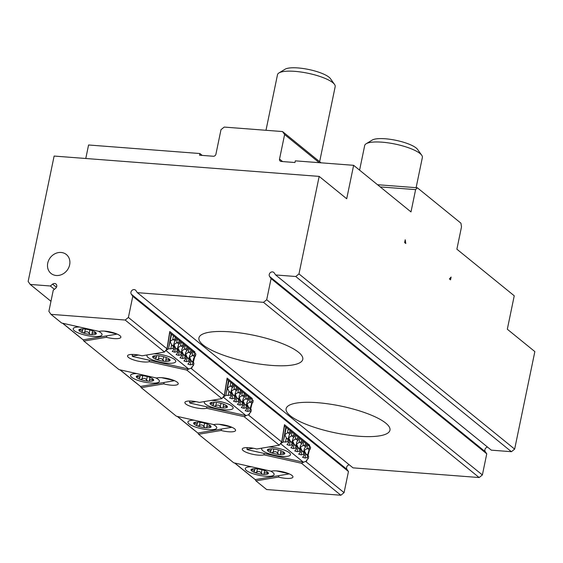 <?xml version="1.0" encoding="UTF-8"?>
<svg xmlns="http://www.w3.org/2000/svg" width="563" height="563" viewBox="0 0 563 563"><rect width="100%" height="100%" fill="white"/><g stroke="black" fill="none" stroke-linecap="round" stroke-linejoin="round"><path stroke-width="0.84" d="M210.224 403.038A8.839 2.28 11.7 0 1 211.266 402.51A8.839 2.28 11.7 0 1 214.651 402.292A1.647 0.422 11.7 0 1 215.932 402.39A8.839 2.28 11.7 0 1 223.307 404.044A1.647 0.422 11.7 0 1 224.433 404.48A8.839 2.28 11.7 0 1 226.607 405.684A8.839 2.28 11.7 0 1 227.382 406.88A1.647 0.422 11.7 0 1 227.466 407.056A1.647 0.422 11.7 0 1 227.22 407.218A8.839 2.28 11.7 0 1 222.793 407.964A1.647 0.422 11.7 0 1 221.512 407.865A8.839 2.28 11.7 0 1 214.137 406.219A1.647 0.422 11.7 0 1 213.011 405.775A8.839 2.28 11.7 0 1 210.062 403.382A1.647 0.422 11.7 0 1 209.978 403.199A1.647 0.422 11.7 0 1 210.224 403.038L212.11 402.355M225.573 405.029L227.382 406.88M227.22 407.218L225.974 406.521L223.222 406.219L223.258 407.429M223.251 406.979L222.793 407.964M221.512 407.865L220.295 406.753C219.183 404.973 217.67 404.635 215.763 405.74L214.137 406.219M213.18 404.727L213.011 405.775L213.687 403.847L210.062 403.382M211.385 400.377A14.729 3.8 11.7 0 1 212.983 400.469A14.729 3.8 11.7 0 1 233.138 408.119A14.729 3.8 11.7 0 1 217.951 408.851A14.729 3.8 11.7 0 1 204.299 402.144A14.729 3.8 11.7 0 1 204.693 401.503M211.414 400.377A14.729 3.8 11.7 0 1 212.983 400.462A14.729 3.8 11.7 0 1 233.145 408.112L233.145 408.112M204.299 402.144L204.299 402.137A14.729 3.8 11.7 0 1 204.686 401.51M251.204 469.472A8.839 2.28 11.7 0 1 252.245 468.944A8.839 2.28 11.7 0 1 255.63 468.733A1.647 0.422 11.7 0 1 256.911 468.831A8.839 2.28 11.7 0 1 264.286 470.478A1.647 0.422 11.7 0 1 265.412 470.921A8.839 2.28 11.7 0 1 267.587 472.125A8.839 2.28 11.7 0 1 268.361 473.314A1.647 0.422 11.7 0 1 268.445 473.497A1.647 0.422 11.7 0 1 268.199 473.659A8.839 2.28 11.7 0 1 263.773 474.398A1.647 0.422 11.7 0 1 262.492 474.299A8.839 2.28 11.7 0 1 255.116 472.653A1.647 0.422 11.7 0 1 253.99 472.209A8.839 2.28 11.7 0 1 251.042 469.816A1.647 0.422 11.7 0 1 250.957 469.633A1.647 0.422 11.7 0 1 251.204 469.472L253.09 468.789M266.559 471.463L268.361 473.314M268.199 473.659L266.953 472.962L264.209 472.653L264.244 473.863M264.23 473.42L263.773 474.398M262.492 474.299L261.281 473.187C260.162 471.407 258.649 471.069 256.742 472.174L255.116 472.653M254.159 471.161L253.99 472.209L254.666 470.288L251.042 469.816M270.36 471.006A14.729 3.8 11.7 0 1 274.125 474.553A14.729 3.8 11.7 0 1 258.931 475.285A14.729 3.8 11.7 0 1 245.285 468.578A14.729 3.8 11.7 0 1 251.548 466.797M270.381 471.013A14.729 3.8 11.7 0 1 274.125 474.546L274.125 474.546M245.285 468.571L245.285 468.578A14.729 3.8 11.7 0 1 245.285 468.571A14.729 3.8 11.7 0 1 251.52 466.79M136.485 376.281A8.839 2.28 11.7 0 1 137.52 375.753A8.839 2.28 11.7 0 1 140.912 375.542A1.647 0.422 11.7 0 1 142.193 375.641A8.839 2.28 11.7 0 1 149.568 377.287A1.647 0.422 11.7 0 1 150.694 377.731A8.839 2.28 11.7 0 1 152.869 378.934A8.839 2.28 11.7 0 1 153.643 380.124A1.647 0.422 11.7 0 1 153.727 380.306A1.647 0.422 11.7 0 1 153.481 380.468A8.839 2.28 11.7 0 1 149.054 381.214A1.647 0.422 11.7 0 1 147.766 381.116A8.839 2.28 11.7 0 1 140.391 379.462A1.647 0.422 11.7 0 1 139.272 379.019A8.839 2.28 11.7 0 1 136.323 376.626A1.647 0.422 11.7 0 1 136.239 376.443A1.647 0.422 11.7 0 1 136.485 376.281L138.371 375.598M151.834 378.273L153.643 380.124M153.481 380.468L152.235 379.772L149.484 379.462L149.519 380.672M149.512 380.229L149.054 381.214M147.766 381.116L146.556 380.004C145.444 378.216 143.931 377.879 142.017 378.983L140.391 379.462M139.441 377.97L139.272 379.019L139.948 377.097L136.323 376.626M155.641 377.815A14.729 3.8 11.7 0 1 159.399 381.362A14.729 3.8 11.7 0 1 144.212 382.094A14.729 3.8 11.7 0 1 130.56 375.387A14.729 3.8 11.7 0 1 136.83 373.607M155.662 377.822A14.729 3.8 11.7 0 1 159.406 381.355A14.729 3.8 11.7 0 1 159.399 381.355L159.406 381.355M130.56 375.387L130.56 375.38A14.729 3.8 11.7 0 1 130.56 375.38A14.729 3.8 11.7 0 1 136.802 373.6M380.208 186.909L415.607 189.625L410.99 211.913L353.634 165.318L346.709 198.76L319.172 176.395L54.118 156.064L28.15 281.458L30.226 284.442L50.332 285.99L52.612 284.16A2.949 2.548 129.1 0 1 55.934 283.991A2.949 2.548 129.1 0 1 55.547 288.39L53.26 290.212L48.882 311.353L50.959 314.344L125.176 320.037L164.544 352.016L166.993 348.8L128.399 317.455L125.176 320.037M85.78 158.492L88.574 144.987L199.9 153.53L202.208 155.402M263.477 302.338L479.148 477.537L353.022 467.86L137.344 292.661L263.477 302.338L266.7 299.755L271.077 278.615L269.614 276.503A2.949 2.548 129.1 0 1 270.163 272.802A2.949 2.548 129.1 0 1 273.752 272.386A2.949 2.548 129.1 0 1 274.174 272.851L275.645 274.962L295.751 276.503L511.422 451.702L491.316 450.161L275.645 274.962M317.391 402.679A53.013 13.667 11.7 0 1 389.955 430.202A53.013 13.667 11.7 0 1 335.266 432.841A53.013 13.667 11.7 0 1 286.124 408.703A53.013 13.667 11.7 0 1 317.391 402.679M230.204 331.853A53.013 13.667 11.7 0 1 302.767 359.377A53.013 13.667 11.7 0 1 248.079 362.016A53.013 13.667 11.7 0 1 198.936 337.877A53.013 13.667 11.7 0 1 230.204 331.853M54.407 289.298L50.332 285.99M487.558 447.106A2.949 2.548 -50.9 0 0 485.186 448.894A2.949 2.548 -50.9 0 0 485.285 451.702L486.756 453.813L271.077 278.615M349.264 464.806A2.949 2.548 -50.9 0 0 346.885 466.593A2.949 2.548 -50.9 0 0 346.991 469.401L348.455 471.512L132.777 296.314L131.313 294.203A2.949 2.548 129.1 0 1 131.862 290.501A2.949 2.548 129.1 0 1 135.451 290.086A2.949 2.548 129.1 0 1 135.88 290.55L137.344 292.661M50.966 301.296L30.226 284.442M486.756 453.813L482.378 474.954L266.7 299.755M479.148 477.537L482.378 474.954M511.422 451.702L514.652 449.119L534.85 351.594L507.319 329.228L514.244 295.786L456.882 249.191L461.498 226.896L460.928 223.18L417.331 187.768L377.506 184.713M348.455 471.512L344.077 492.653L305.899 461.639M303.767 462.146L301.486 463.258L340.847 495.236L344.077 492.653M340.847 495.236L266.637 489.543L255.947 480.858L255.264 479.613M514.652 449.119L298.974 273.921L295.751 276.503M415.607 189.625L417.331 187.768M319.172 176.395L298.974 273.921M405.789 243.498L404.642 242.569L405.219 239.782L405.789 243.498M451.111 277.059L449.387 278.91L450.534 279.846L451.111 277.059M128.399 317.455L132.777 296.314M69.65 264.821A12.175 10.535 129.1 0 1 62.021 274.42A12.175 10.535 129.1 0 1 51.015 273.435A12.175 10.535 129.1 0 1 50.522 257.34A12.175 10.535 129.1 0 1 66.371 254.532A12.175 10.535 129.1 0 1 69.65 264.821M282.612 161.567L279.529 159.069A2.358 2.041 -50.9 0 0 281.19 161.461L294.977 162.517L295.322 160.849L353.634 165.318M321.023 162.82L282.535 131.559L224.222 127.083L220.999 129.666L215.918 154.192A2.358 2.041 -50.9 0 1 213.335 156.254L199.555 155.198L199.9 153.53M279.529 159.069L284.611 134.55L319.242 162.679M282.535 131.559L284.611 134.55M106.836 335.851L106.386 337.286A11.781 3.04 11.7 0 0 120.869 337.244A11.781 3.04 11.7 0 0 112.466 332.48A11.781 3.04 11.7 0 0 99.172 331.424L61.641 323.021L50.959 314.344M106.386 337.286L83.866 341.072L83.183 339.834M278.917 475.636L278.474 477.072A11.781 3.04 11.7 0 0 292.95 477.03A11.781 3.04 11.7 0 0 284.547 472.266A11.781 3.04 11.7 0 0 271.253 471.21L233.722 462.807L198.584 434.263L197.902 433.024M221.555 429.041L221.111 430.477A11.781 3.04 11.7 0 0 235.587 430.435A11.781 3.04 11.7 0 0 227.192 425.67A11.781 3.04 11.7 0 0 213.898 424.615L176.367 416.212L141.229 387.668L140.546 386.429M164.192 382.446L163.749 383.882A11.781 3.04 11.7 0 0 178.232 383.839A11.781 3.04 11.7 0 0 169.829 379.075A11.781 3.04 11.7 0 0 156.535 378.019L119.004 369.617L83.866 341.072M163.749 383.882L141.229 387.668M221.111 430.477L198.584 434.263M278.474 477.072L255.947 480.858M149.462 360.25L149.23 361.664A11.781 3.04 11.7 0 1 135.936 360.609A11.781 3.04 11.7 0 1 127.541 355.844A11.781 3.04 11.7 0 1 142.017 355.809L164.544 352.016M189.048 368.955L186.761 370.067L149.23 361.664M192.792 351.481L194.925 351.959L194.671 352.966M166.993 348.8L169.759 331.516L194.925 351.959M301.486 463.258L263.956 454.855A11.781 3.04 11.7 0 1 250.662 453.799A11.781 3.04 11.7 0 1 242.259 449.035A11.781 3.04 11.7 0 1 256.742 449L279.262 445.206L281.711 441.99L248.536 415.044M246.404 415.55L244.124 416.662L279.262 445.206M244.124 416.662L206.593 408.259A11.781 3.04 11.7 0 1 193.299 407.204A11.781 3.04 11.7 0 1 184.896 402.439A11.781 3.04 11.7 0 1 199.379 402.404L221.899 398.611L224.348 395.395L191.174 368.448M186.761 370.067L221.899 398.611M281.711 441.99L284.477 424.706L309.65 445.15L309.39 446.156M224.348 395.395L227.114 378.111L252.287 398.555L252.027 399.561M250.155 398.076L252.287 398.555M206.593 408.259L206.825 406.845M307.518 444.671L309.65 445.15M263.956 454.855L264.181 453.44M116.006 333.613L116.555 334.211L83.148 339.834L62.753 323.275M62.542 323.225L68.496 328.018M68.482 328.067L72.395 331.185M72.388 331.234L76.294 334.352M76.287 334.408L83.148 339.834M115.964 333.732L104.155 331.086M98.3 331.227A14.729 3.8 11.7 0 1 102.044 334.76A14.729 3.8 11.7 0 1 102.044 334.767A14.729 3.8 11.7 0 1 86.85 335.499A14.729 3.8 11.7 0 1 73.204 328.792A14.729 3.8 11.7 0 1 73.204 328.785A14.729 3.8 11.7 0 1 79.439 327.004A14.729 3.8 11.7 0 0 73.204 328.792L73.204 328.785M188.689 369.032L191.948 367.85L191.751 367.287L193.531 365.303L192.433 364.409L190.259 364.845L187.852 364.12L189.632 362.136L188.535 361.242L186.36 361.678L183.953 360.946L185.734 358.969L184.636 358.075L182.461 358.504L180.047 357.779L181.835 355.802L180.73 354.908L178.562 355.337L176.149 354.613L177.929 352.628L176.831 351.741L174.664 352.171L172.25 351.446L174.03 349.461L172.932 348.567L168.548 348.835L165.839 350.467L188.689 369.032L133.023 356.576L132.256 356.196L132.495 354.423M184.636 358.075L185.044 356.105L183.341 354.275L181.793 350.897L181.279 351.854L182.243 353.831L181.138 352.938L179.435 351.108L177.894 347.73L180.484 346.048L182.665 345.562L183.088 343.55L184.185 344.443L183.77 346.456L181.842 349.144L181.793 350.897L184.382 349.215L186.571 348.729L186.986 346.717L188.084 347.61L187.669 349.623L185.741 352.318L185.178 355.028L186.142 356.998L185.044 356.105M185.734 358.969L186.142 356.998M185.354 355.907L183.32 354.261L182.461 358.504M191.948 367.85L192.222 366.548M189.252 359.074L187.226 357.428L185.691 354.064L188.288 352.382L190.47 351.896L190.885 349.89L191.983 350.784L191.568 352.79L189.64 355.485L189.077 358.195L190.041 360.172L187.226 357.428L186.36 361.678M188.077 347.667L190.885 349.89M186.571 348.729L187.669 349.623M188.535 361.242L188.943 359.278M189.632 362.136L190.041 360.172M184.171 344.493L186.986 346.717M193.151 362.248L191.124 360.594L189.59 357.231L192.82 355.373L194.369 355.063L195.467 355.957L193.538 358.652L192.982 361.362L193.939 363.339L191.124 360.594L190.259 364.845M182.665 345.562L183.77 346.456M192.433 364.409L192.842 362.445M193.531 365.303L193.939 363.339M180.273 341.326L183.088 343.55M178.605 344.521L177.38 348.687L178.337 350.665L175.536 347.941L173.988 344.556L176.585 342.881L178.767 342.395L179.182 340.383L180.287 341.277L179.864 343.282L178.605 344.521M178.767 342.395L179.864 343.282M176.374 338.159L179.182 340.383M174.706 341.354L173.474 345.52L174.439 347.498L171.624 344.753L170.089 341.389L172.686 339.707L174.868 339.222L175.283 337.216L176.381 338.11L175.966 340.115L174.706 341.354M174.868 339.222L175.966 340.115M190.47 351.896L191.568 352.79M177.549 349.574L175.522 347.92M178.562 355.337L179.421 351.094L181.448 352.741M181.835 355.802L182.243 353.831M180.73 354.908L181.138 352.938M177.929 352.628L178.337 350.665M176.831 351.741L177.239 349.771M174.03 349.461L174.439 347.498M172.932 348.567L173.341 346.604M168.548 348.835L171.103 333.887L175.283 337.216M138.611 355.049L132.425 356.09M154.051 353.782A14.729 3.8 11.7 0 1 155.627 353.867A14.729 3.8 11.7 0 1 175.783 361.516L175.783 361.516A14.729 3.8 11.7 0 1 160.589 362.255A14.729 3.8 11.7 0 1 146.943 355.549L146.943 355.542A14.729 3.8 11.7 0 1 147.323 354.915A14.729 3.8 11.7 0 0 146.943 355.549L146.943 355.542M191.976 350.833L195.889 353.951L195.467 355.957M194.369 355.063L194.784 353.057M169.569 332.684L171.103 333.887M173.369 380.208L173.918 380.806L140.504 386.429L120.116 369.87M119.905 369.821L125.859 374.613M125.845 374.662L129.757 377.78M129.743 377.829L133.656 380.947M133.649 381.003L140.504 386.429M173.327 380.328L161.518 377.682M230.724 426.803L231.28 427.401L197.866 433.024L177.472 416.465M177.268 416.416L183.214 421.208M183.207 421.258L187.113 424.375M187.106 424.425L191.019 427.542M191.005 427.599L197.866 433.024M230.682 426.923L218.873 424.277M213.025 424.418A14.729 3.8 11.7 0 1 216.762 427.95L216.762 427.95A14.729 3.8 11.7 0 1 201.575 428.689A14.729 3.8 11.7 0 1 187.922 421.983A14.729 3.8 11.7 0 1 187.922 421.976A14.729 3.8 11.7 0 1 194.165 420.195M288.087 473.399L288.636 473.997L255.229 479.62L234.834 463.06M234.623 463.011L240.577 467.804M240.563 467.853L244.476 470.971M244.469 471.02L248.374 474.137M248.367 474.187L255.229 479.62M288.045 473.518L276.236 470.872M246.052 415.628L249.31 414.445L249.113 413.882L250.894 411.898L249.796 411.004L247.621 411.44L245.215 410.716L246.995 408.731L245.897 407.837L243.723 408.274L241.309 407.542L243.096 405.564L241.991 404.67L239.824 405.1L237.41 404.375L239.191 402.397L238.093 401.503L235.918 401.933L233.511 401.208L235.292 399.223L234.194 398.337L232.019 398.766L229.613 398.041L231.393 396.056L230.295 395.163L225.911 395.43L223.201 397.063L246.052 415.628L190.378 403.171L189.618 402.791L189.858 401.018M241.991 404.67L242.4 402.7L240.697 400.87L239.155 397.492L238.635 398.449L239.599 400.427L236.784 397.689L235.25 394.325L237.846 392.643L240.028 392.158L240.443 390.145L241.541 391.039L241.126 393.051L239.198 395.74L239.155 397.492L241.745 395.81L243.927 395.325L244.342 393.312L245.447 394.206L245.032 396.218L243.096 398.914L242.54 401.623L243.498 403.594L242.4 402.7M243.096 405.564L243.498 403.594M242.709 402.503L240.683 400.856L239.824 405.1M249.31 414.445L249.578 413.143M246.615 405.67L244.581 404.023L243.054 400.659L245.644 398.977L247.833 398.491L248.248 396.486L249.346 397.379L248.93 399.385L247.002 402.081L246.439 404.79L247.403 406.767L244.581 404.023L243.723 408.274M245.433 394.262L248.248 396.486M243.927 395.325L245.032 396.218M245.897 407.837L246.298 405.874M246.995 408.731L247.403 406.767M241.534 391.088L244.342 393.312M248.487 407.19L246.953 403.826L250.176 401.968L251.731 401.658L252.829 402.552L251.57 403.791L250.338 407.957L251.302 409.934L248.487 407.19L250.514 408.844M240.028 392.158L241.126 393.051M249.796 411.004L250.204 409.041M250.894 411.898L251.302 409.934M237.635 387.921L240.443 390.145M235.967 391.116L234.736 395.282L235.7 397.26L232.899 394.536L231.351 391.151L233.948 389.476L236.129 388.991L236.544 386.978L237.642 387.872L237.227 389.877L235.967 391.116M236.129 388.991L237.227 389.877M233.729 384.754L236.544 386.978M232.069 387.949L230.837 392.115L231.801 394.093L228.979 391.348L227.452 387.984L230.042 386.302L232.23 385.817L232.646 383.811L233.744 384.705L233.328 386.711L232.069 387.949M232.23 385.817L233.328 386.711M231.013 392.995L228.979 391.348M247.833 398.491L248.93 399.385M234.912 396.169L232.885 394.515M239.191 402.397L239.599 400.427M238.093 401.503L238.501 399.533M235.292 399.223L235.7 397.26M234.194 398.337L234.602 396.366M231.393 396.056L231.801 394.093M230.295 395.163L230.696 393.199M225.911 395.43L228.465 380.482L232.646 383.811M195.973 401.644L189.787 402.686M249.332 397.429L253.244 400.546L252.829 402.552M251.731 401.658L252.147 399.653M226.931 379.279L228.465 380.482M303.415 462.223L306.673 461.041L306.476 460.478L308.257 458.493L307.159 457.599L304.984 458.036L302.57 457.311L304.358 455.326L303.253 454.432L301.085 454.869L298.671 454.137L300.452 452.159L299.354 451.266L297.18 451.695L294.773 450.97L296.553 448.993L295.455 448.099L293.281 448.528L290.874 447.803L292.654 445.819L291.557 444.932L289.382 445.361L286.968 444.636L288.756 442.652L287.651 441.758L283.266 442.025L280.557 443.658L303.415 462.223L247.741 449.767L246.974 449.387L247.213 447.613M299.354 451.266L299.762 449.295L298.045 447.451L296.511 444.087L295.997 445.044L296.961 447.022L294.146 444.284L292.612 440.92L295.209 439.239L297.391 438.753L297.806 436.74L298.904 437.634L298.489 439.647L296.56 442.335L296.511 444.087L299.108 442.405L301.289 441.92L301.705 439.907L302.803 440.801L302.387 442.814L300.459 445.509L299.896 448.211L300.86 450.189L299.762 449.295M300.452 452.159L300.86 450.189M306.673 461.041L306.941 459.739M300.072 449.098L298.045 447.451M301.944 450.618L300.41 447.254L303.007 445.572L305.188 445.087L305.603 443.081L306.708 443.975L306.293 445.98L304.358 448.676L303.802 451.385L304.759 453.363L301.944 450.618L303.978 452.279M302.795 440.857L305.603 443.081M301.289 441.92L302.387 442.814M303.253 454.432L303.661 452.469M304.358 455.326L304.759 453.363M298.897 437.683L301.705 439.907M305.843 453.785L304.316 450.421L306.905 448.739L309.094 448.254L310.192 449.147L308.925 450.386L307.701 454.552L308.665 456.53L305.843 453.785L307.884 455.446M297.391 438.753L298.489 439.647M307.159 457.599L307.56 455.636M308.257 458.493L308.665 456.53M294.991 434.516L297.806 436.74M293.323 437.711L292.098 441.878L293.063 443.855L290.255 441.132L288.713 437.747L291.303 436.072L293.492 435.586L293.907 433.573L295.005 434.467L294.59 436.473L293.323 437.711M293.492 435.586L294.59 436.473M291.092 431.349L293.907 433.573M289.424 434.545L288.2 438.711L289.157 440.688L286.342 437.944L284.808 434.58L287.404 432.898L289.586 432.412L290.001 430.406L291.106 431.3L290.691 433.306L289.424 434.545M289.586 432.412L290.691 433.306M288.369 439.59L286.342 437.944L285.483 442.194M305.188 445.087L306.293 445.98M292.274 442.764L290.241 441.11M296.553 448.993L296.961 447.022M295.455 448.099L295.864 446.128M292.654 445.819L293.063 443.855M291.557 444.932L291.958 442.961M288.756 442.652L289.157 440.688M287.651 441.758L288.059 439.794M283.266 442.025L285.821 427.078L290.001 430.406M253.329 448.239L247.15 449.281M290.501 454.714A14.729 3.8 11.7 0 0 270.346 447.064A14.729 3.8 11.7 0 0 268.748 446.973A14.729 3.8 11.7 0 1 270.346 447.057A14.729 3.8 11.7 0 1 290.501 454.707L290.501 454.714A14.729 3.8 11.7 0 1 275.314 455.446A14.729 3.8 11.7 0 1 261.661 448.739L261.661 448.732A14.729 3.8 11.7 0 1 262.048 448.106A14.729 3.8 11.7 0 0 261.661 448.739L261.661 448.732M306.694 444.024L310.607 447.142L310.192 449.147M309.094 448.254L309.509 446.248M284.294 425.874L285.821 427.078M421.736 155.268L417.605 149.448A24.033 6.2 -168.3 0 0 395.845 140.3A24.033 6.2 -168.3 0 0 372.249 140.053L366.147 143.755A29.452 7.593 11.7 0 1 382.059 142.179A29.452 7.593 11.7 0 1 421.736 155.268A29.452 7.593 11.7 0 1 422.37 157.471L416.113 187.676M359.588 170.16L364.69 145.528A29.452 7.593 11.7 0 1 366.147 143.755M334.549 84.443L330.418 78.623A24.033 6.2 -168.3 0 0 308.658 69.481A24.033 6.2 -168.3 0 0 285.061 69.228L278.959 72.937A29.452 7.593 11.7 0 1 294.871 71.353A29.452 7.593 11.7 0 1 334.549 84.443A29.452 7.593 11.7 0 1 335.182 86.646L319.636 161.701M265.989 130.285L277.503 74.703A29.452 7.593 11.7 0 1 278.959 72.937M98.279 331.22A14.729 3.8 11.7 0 1 102.044 334.767L102.044 334.76M94.478 331.677L96.28 333.528A1.647 0.422 11.7 0 1 96.364 333.711A1.647 0.422 11.7 0 1 96.118 333.873L94.873 333.176L92.128 332.867L92.163 334.077M92.149 333.634L91.692 334.619A1.647 0.422 11.7 0 1 90.411 334.521L89.2 333.409C88.081 331.621 86.568 331.283 84.661 332.388L83.035 332.867A1.647 0.422 11.7 0 1 81.909 332.423L82.585 330.502L78.961 330.031A1.647 0.422 11.7 0 1 78.876 329.848A1.647 0.422 11.7 0 1 79.123 329.686A8.839 2.28 11.7 0 1 80.164 329.158A8.839 2.28 11.7 0 1 83.549 328.947A1.647 0.422 11.7 0 1 84.83 329.045A8.839 2.28 11.7 0 1 92.205 330.692A1.647 0.422 11.7 0 1 93.331 331.135A8.839 2.28 11.7 0 1 95.506 332.339A8.839 2.28 11.7 0 1 96.28 333.528M78.961 330.031A8.839 2.28 11.7 0 0 81.909 332.423L82.078 331.375M96.118 333.873A8.839 2.28 11.7 0 1 91.692 334.619M90.411 334.521A8.839 2.28 11.7 0 1 83.035 332.867M79.123 329.686L81.009 329.003M154.03 353.782A14.729 3.8 11.7 0 1 155.627 353.874A14.729 3.8 11.7 0 1 175.783 361.523L175.783 361.516M168.217 358.434L170.019 360.285A1.647 0.422 11.7 0 1 170.103 360.461A1.647 0.422 11.7 0 1 169.857 360.623L168.611 359.926L165.867 359.623L165.902 360.834M165.888 360.383L165.431 361.369A1.647 0.422 11.7 0 1 164.15 361.27L162.939 360.158C161.82 358.378 160.307 358.04 158.4 359.145L156.774 359.623A1.647 0.422 11.7 0 1 155.648 359.18L156.331 357.252L152.7 356.787A1.647 0.422 11.7 0 1 152.615 356.604A1.647 0.422 11.7 0 1 152.862 356.442A8.839 2.28 11.7 0 1 153.903 355.915A8.839 2.28 11.7 0 1 157.288 355.696A1.647 0.422 11.7 0 1 158.576 355.795A8.839 2.28 11.7 0 1 165.944 357.449A1.647 0.422 11.7 0 1 167.07 357.885A8.839 2.28 11.7 0 1 169.245 359.088A8.839 2.28 11.7 0 1 170.019 360.285M152.7 356.787A8.839 2.28 11.7 0 0 155.648 359.18L155.817 358.131M169.857 360.623A8.839 2.28 11.7 0 1 165.431 361.369M164.15 361.27A8.839 2.28 11.7 0 1 156.774 359.623M152.862 356.442L154.755 355.76M212.997 424.411A14.729 3.8 11.7 0 1 216.762 427.957L216.762 427.95M187.922 421.983L187.922 421.976A14.729 3.8 11.7 0 1 194.186 420.202M209.197 424.868L210.998 426.719A1.647 0.422 11.7 0 1 211.09 426.902A1.647 0.422 11.7 0 1 210.844 427.064L209.591 426.367L206.846 426.057L206.881 427.268M206.867 426.824L206.417 427.803A1.647 0.422 11.7 0 1 205.129 427.704L203.919 426.599C202.8 424.812 201.287 424.474 199.379 425.579L197.754 426.057A1.647 0.422 11.7 0 1 196.635 425.614L197.31 423.693L193.679 423.221A1.647 0.422 11.7 0 1 193.595 423.038A1.647 0.422 11.7 0 1 193.841 422.876A8.839 2.28 11.7 0 1 194.882 422.349A8.839 2.28 11.7 0 1 198.267 422.137A1.647 0.422 11.7 0 1 199.555 422.236A8.839 2.28 11.7 0 1 206.931 423.883A1.647 0.422 11.7 0 1 208.05 424.326A8.839 2.28 11.7 0 1 210.231 425.529A8.839 2.28 11.7 0 1 210.998 426.719M193.679 423.221A8.839 2.28 11.7 0 0 196.635 425.614L196.797 424.565M210.844 427.064A8.839 2.28 11.7 0 1 206.417 427.803M205.129 427.704A8.839 2.28 11.7 0 1 197.754 426.057M193.841 422.876L195.734 422.194M282.936 451.625L284.744 453.475A1.647 0.422 11.7 0 1 284.829 453.651A1.647 0.422 11.7 0 1 284.582 453.813L283.33 453.116L280.585 452.814L280.62 454.024M280.606 453.574L280.156 454.559A1.647 0.422 11.7 0 1 278.868 454.461L277.658 453.349C276.539 451.568 275.026 451.23 273.118 452.335L271.493 452.814A1.647 0.422 11.7 0 1 270.374 452.37L271.049 450.442L267.425 449.978A1.647 0.422 11.7 0 1 267.334 449.795A1.647 0.422 11.7 0 1 267.58 449.633A8.839 2.28 11.7 0 1 268.621 449.105A8.839 2.28 11.7 0 1 272.006 448.887A1.647 0.422 11.7 0 1 273.294 448.985A8.839 2.28 11.7 0 1 280.67 450.639A1.647 0.422 11.7 0 1 281.796 451.076A8.839 2.28 11.7 0 1 283.97 452.279A8.839 2.28 11.7 0 1 284.744 453.475M267.425 449.978A8.839 2.28 11.7 0 0 270.374 452.37L270.536 451.322M284.582 453.813A8.839 2.28 11.7 0 1 280.156 454.559M278.868 454.461A8.839 2.28 11.7 0 1 271.493 452.814M267.58 449.633L269.473 448.95M211.364 403.256L211.512 402.538M215.763 405.74L216.438 402.446M220.295 406.753L221.006 403.326M225.974 406.521L226.164 405.578M252.344 469.69L252.491 468.972M256.742 472.174L257.425 468.888M261.281 473.187L261.985 469.767M266.953 472.962L267.151 472.019M137.625 376.499L137.773 375.781M142.017 378.983L142.699 375.697M146.556 380.004L147.267 376.577M152.235 379.772L152.425 378.829M52.612 284.16L56.448 287.278M269.614 276.503L485.285 451.702M131.313 294.203L346.991 469.401M188.288 352.382L189.098 348.476M184.382 349.215L185.192 345.309M180.484 346.048L181.293 342.135M194.136 357.28L193.123 362.199M176.585 342.881L177.394 338.968M173.65 346.4L171.624 344.753M175.072 340.96L173.313 339.531M178.971 344.127L177.218 342.698M182.876 347.301L181.117 345.872M194.573 356.801L192.82 355.373M186.775 350.467L185.016 349.039M190.674 353.634L188.915 352.206M174.664 352.171L175.536 347.941M170.758 349.004L171.638 344.767M171.567 334.267L169.259 345.401M192.187 355.556L192.996 351.643M194.636 356.745L193.2 362.312M169.73 332.803L167.077 349.363M172.686 339.707L173.495 335.801M245.644 398.977L246.453 395.071M241.745 395.81L242.554 391.904M247.621 411.44L248.501 407.211M237.846 392.643L238.656 388.73M251.499 403.875L250.479 408.794M233.948 389.476L234.757 385.564M232.435 387.555L230.675 386.127M236.333 390.722L234.574 389.293M240.232 393.896L238.473 392.467M238.811 399.336L236.784 397.689M251.935 403.397L250.176 401.968M244.138 397.063L242.379 395.634M248.037 400.23L246.277 398.801M235.918 401.933L236.798 397.703M232.019 398.766L232.899 394.536M228.121 395.599L228.993 391.362M228.923 380.862L226.622 391.996M249.55 402.151L250.359 398.238M251.999 403.34L250.563 408.907M227.093 379.399L224.44 395.958M230.042 386.302L230.851 382.397M297.18 451.695L298.059 447.465M301.085 454.869L301.958 450.632M303.007 445.572L303.816 441.666M299.108 442.405L299.917 438.5M304.984 458.036L305.857 453.806M295.209 439.239L296.018 435.326M308.862 450.47L307.841 455.39M291.303 436.072L292.113 432.159M289.797 434.15L288.038 432.722M293.696 437.317L291.937 435.889M297.595 440.491L295.835 439.063M296.173 445.931L294.146 444.284M309.298 449.992L307.539 448.563M301.494 443.658L299.734 442.229M305.392 446.825L303.64 445.396M293.281 448.528L294.16 444.298M289.382 445.361L290.255 441.132M286.286 427.458L283.977 438.591M306.905 448.739L307.715 444.833M309.354 449.936L307.926 455.502M284.449 425.994L281.803 442.553M287.404 432.898L288.214 428.992M94.873 333.176L95.07 332.233M89.2 333.409L89.904 329.981M84.661 332.388L85.344 329.102M80.263 329.904L80.41 329.186M168.611 359.926L168.809 358.983M162.939 360.158L163.65 356.731M158.4 359.145L159.083 355.851M154.002 356.661L154.149 355.943M209.591 426.367L209.788 425.424M203.919 426.599L204.629 423.172M199.379 425.579L200.062 422.292M194.981 423.095L195.136 422.377M283.33 453.116L283.527 452.173M277.658 453.349L278.368 449.921M273.118 452.335L273.801 449.042M268.727 449.851L268.875 449.133M213.687 403.847L214.017 402.271M223.222 406.219L223.652 404.135M254.673 470.288L254.997 468.705M264.209 472.653L264.638 470.577M139.948 377.097L140.278 375.514M149.484 379.462L149.913 377.386M132.326 354.416L132.256 356.196M194.77 356.618L193.278 362.417M189.689 401.011L189.618 402.791M252.133 403.214L250.641 409.012M247.044 447.606L246.974 449.387M309.488 449.809L307.996 455.608M92.128 332.867L92.557 330.791M82.592 330.502L82.916 328.919M165.867 359.623L166.296 357.54M156.331 357.252L156.655 355.675M206.846 426.057L207.275 423.981M197.31 423.693L197.634 422.109M280.585 452.814L281.014 450.731M271.049 450.442L271.373 448.866"/></g></svg>
